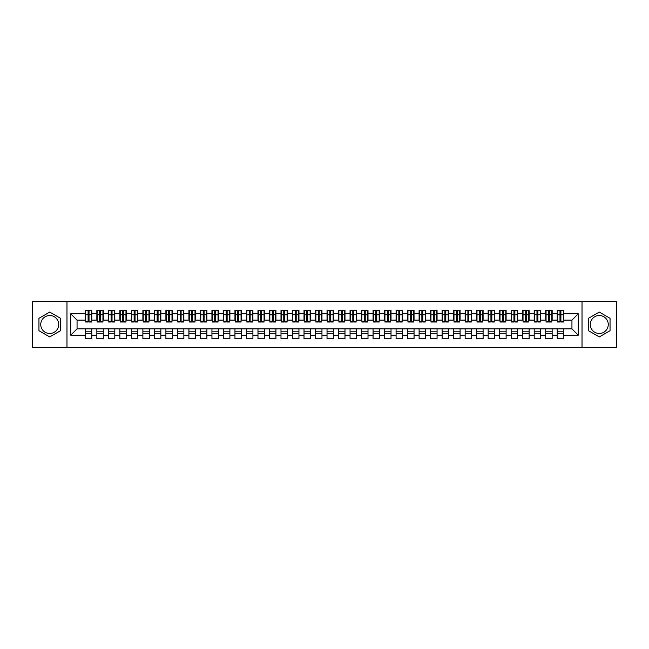 <?xml version="1.0" encoding="UTF-8"?>
<svg xmlns="http://www.w3.org/2000/svg" width="649" height="649" viewBox="0 0 649 649"><rect width="100%" height="100%" fill="white"/><g stroke="black" fill="none" stroke-linecap="round" stroke-linejoin="round"><path stroke-width="0.97" d="M599.287 315.519A8.981 8.981 0 0 0 590.306 324.5A8.981 8.981 0 0 0 599.287 333.481A8.981 8.981 0 0 0 608.267 324.5A8.981 8.981 0 0 0 599.287 315.519M49.713 333.481A8.981 8.981 0 0 1 40.733 324.5A8.981 8.981 0 0 1 49.713 315.519A8.981 8.981 0 0 1 58.694 324.5A8.981 8.981 0 0 1 49.713 333.481M582.023 347.515L616.55 347.515L616.55 301.485L582.023 301.485L582.023 347.515L66.977 347.515L66.977 301.485L32.45 301.485L32.45 347.515L66.977 347.515M559.982 317.191L560.898 317.191L559.982 317.191M563.665 331.809L557.223 331.809M557.223 333.302L563.665 333.302M548.47 317.191L549.395 317.191L548.47 317.191M552.153 331.809L545.712 331.809M545.712 333.302L552.153 333.302M536.966 317.191L537.883 317.191L536.966 317.191M540.649 331.809L534.2 331.809M534.2 333.302L540.649 333.302M525.455 317.191L526.371 317.191L525.455 317.191M529.138 331.809L522.688 331.809M522.688 333.302L529.138 333.302M513.943 317.191L514.868 317.191L513.943 317.191M517.626 331.809L511.185 331.809M511.185 333.302L517.626 333.302M502.431 317.191L503.356 317.191L502.431 317.191M506.115 331.809L499.673 331.809M499.673 333.302L506.115 333.302M490.928 317.191L491.845 317.191L490.928 317.191M494.611 331.809L488.162 331.809M488.162 333.302L494.611 333.302M479.416 317.191L480.333 317.191L479.416 317.191M483.099 331.809L476.65 331.809M476.65 333.302L483.099 333.302M467.905 317.191L468.829 317.191L467.905 317.191M471.588 331.809L465.146 331.809M465.146 333.302L471.588 333.302M456.401 317.191L457.318 317.191L456.401 317.191M460.084 331.809L453.635 331.809M453.635 333.302L460.084 333.302M444.889 317.191L445.806 317.191L444.889 317.191M448.573 331.809L442.123 331.809M442.123 333.302L448.573 333.302M433.378 317.191L434.303 317.191L433.378 317.191M437.061 331.809L430.62 331.809M430.62 333.302L437.061 333.302M421.866 317.191L422.791 317.191L421.866 317.191M425.549 331.809L419.108 331.809M419.108 333.302L425.549 333.302M410.363 317.191L411.279 317.191L410.363 317.191M414.046 331.809L407.596 331.809M407.596 333.302L414.046 333.302M398.851 317.191L399.768 317.191L398.851 317.191M402.534 331.809L396.085 331.809M396.085 333.302L402.534 333.302M387.339 317.191L388.264 317.191L387.339 317.191M391.023 331.809L384.581 331.809M384.581 333.302L391.023 333.302M375.828 317.191L376.753 317.191L375.828 317.191M379.511 331.809L373.07 331.809M373.07 333.302L379.511 333.302M364.324 317.191L365.241 317.191L364.324 317.191M368.007 331.809L361.558 331.809M361.558 333.302L368.007 333.302M352.813 317.191L353.737 317.191L352.813 317.191M356.496 331.809L350.054 331.809M350.054 333.302L356.496 333.302M341.301 317.191L342.226 317.191L341.301 317.191M344.984 331.809L338.543 331.809M338.543 333.302L344.984 333.302M329.797 317.191L330.714 317.191L329.797 317.191M333.481 331.809L327.031 331.809M327.031 333.302L333.481 333.302M318.286 317.191L319.203 317.191L318.286 317.191M321.969 331.809L315.519 331.809M315.519 333.302L321.969 333.302M306.774 317.191L307.699 317.191L306.774 317.191M310.457 331.809L304.016 331.809M304.016 333.302L310.457 333.302M295.263 317.191L296.187 317.191L295.263 317.191M298.946 331.809L292.504 331.809M292.504 333.302L298.946 333.302M283.759 317.191L284.676 317.191L283.759 317.191M287.442 331.809L280.993 331.809M280.993 333.302L287.442 333.302M272.247 317.191L273.172 317.191L272.247 317.191M275.93 331.809L269.489 331.809M269.489 333.302L275.93 333.302M260.736 317.191L261.661 317.191L260.736 317.191M264.419 331.809L257.978 331.809M257.978 333.302L264.419 333.302M249.232 317.191L250.149 317.191L249.232 317.191M252.915 331.809L246.466 331.809M246.466 333.302L252.915 333.302M237.721 317.191L238.637 317.191L237.721 317.191M241.404 331.809L234.954 331.809M234.954 333.302L241.404 333.302M226.209 317.191L227.134 317.191L226.209 317.191M229.892 331.809L223.451 331.809M223.451 333.302L229.892 333.302M214.697 317.191L215.622 317.191L214.697 317.191M218.38 331.809L211.939 331.809M211.939 333.302L218.38 333.302M203.194 317.191L204.111 317.191L203.194 317.191M206.877 331.809L200.427 331.809M200.427 333.302L206.877 333.302M191.682 317.191L192.599 317.191L191.682 317.191M195.365 331.809L188.916 331.809M188.916 333.302L195.365 333.302M180.171 317.191L181.095 317.191L180.171 317.191M183.854 331.809L177.412 331.809M177.412 333.302L183.854 333.302M168.667 317.191L169.584 317.191L168.667 317.191M172.35 331.809L165.901 331.809M165.901 333.302L172.35 333.302M157.155 317.191L158.072 317.191L157.155 317.191M160.838 331.809L154.389 331.809M154.389 333.302L160.838 333.302M145.644 317.191L146.569 317.191L145.644 317.191M149.327 331.809L142.885 331.809M142.885 333.302L149.327 333.302M134.132 317.191L135.057 317.191L134.132 317.191M137.815 331.809L131.374 331.809M131.374 333.302L137.815 333.302M122.629 317.191L123.545 317.191L122.629 317.191M126.312 331.809L119.862 331.809M119.862 333.302L126.312 333.302M111.117 317.191L112.034 317.191L111.117 317.191M114.8 331.809L108.351 331.809M108.351 333.302L114.8 333.302M99.605 317.191L100.53 317.191L99.605 317.191M103.288 331.809L96.847 331.809M96.847 333.302L103.288 333.302M582.023 301.485L66.977 301.485M85.684 320.127L77.053 320.127L70.717 313.8L70.717 335.2L85.335 335.2L85.335 338.77L91.777 338.77L91.777 335.2L96.847 335.2L96.847 338.77L103.288 338.77L103.288 335.2L108.351 335.2L108.351 338.77L114.8 338.77L114.8 335.2L119.862 335.2L119.862 338.77L126.312 338.77L126.312 335.2L131.374 335.2L131.374 338.77L137.815 338.77L137.815 335.2L142.885 335.2L142.885 338.77L149.327 338.77L149.327 335.2L154.389 335.2L154.389 338.77L160.838 338.77L160.838 335.2L165.901 335.2L165.901 338.77L172.35 338.77L172.35 335.2L177.412 335.2L177.412 338.77L183.854 338.77L183.854 335.2L188.916 335.2L188.916 338.77L195.365 338.77L195.365 335.2L200.427 335.2L200.427 338.77L206.877 338.77L206.877 335.2L211.939 335.2L211.939 338.77L218.38 338.77L218.38 335.2L223.451 335.2L223.451 338.77L229.892 338.77L229.892 335.2L234.954 335.2L234.954 338.77L241.404 338.77L241.404 335.2L246.466 335.2L246.466 338.77L252.915 338.77L252.915 335.2L257.978 335.2L257.978 338.77L264.419 338.77L264.419 335.2L269.489 335.2L269.489 338.77L275.93 338.77L275.93 335.2L280.993 335.2L280.993 338.77L287.442 338.77L287.442 335.2L292.504 335.2L292.504 338.77L298.946 338.77L298.946 335.2L304.016 335.2L304.016 338.77L310.457 338.77L310.457 335.2L315.519 335.2L315.519 338.77L321.969 338.77L321.969 335.2L327.031 335.2L327.031 338.77L333.481 338.77L333.481 335.2L338.543 335.2L338.543 338.77L344.984 338.77L344.984 335.2L350.054 335.2L350.054 338.77L356.496 338.77L356.496 335.2L361.558 335.2L361.558 338.77L368.007 338.77L368.007 335.2L373.07 335.2L373.07 338.77L379.511 338.77L379.511 335.2L384.581 335.2L384.581 338.77L391.023 338.77L391.023 335.2L396.085 335.2L396.085 338.77L402.534 338.77L402.534 335.2L407.596 335.2L407.596 338.77L414.046 338.77L414.046 335.2L419.108 335.2L419.108 338.77L425.549 338.77L425.549 335.2L430.62 335.2L430.62 338.77L437.061 338.77L437.061 335.2L442.123 335.2L442.123 338.77L448.573 338.77L448.573 335.2L453.635 335.2L453.635 338.77L460.084 338.77L460.084 335.2L465.146 335.2L465.146 338.77L471.588 338.77L471.588 335.2L476.65 335.2L476.65 338.77L483.099 338.77L483.099 335.2L488.162 335.2L488.162 338.77L494.611 338.77L494.611 335.2L499.673 335.2L499.673 338.77L506.115 338.77L506.115 335.2L511.185 335.2L511.185 338.77L517.626 338.77L517.626 335.2L522.688 335.2L522.688 338.77L529.138 338.77L529.138 335.2L534.2 335.2L534.2 338.77L540.649 338.77L540.649 335.2L545.712 335.2L545.712 338.77L552.153 338.77L552.153 335.2L557.223 335.2L557.223 338.77L563.665 338.77L563.665 328.873L571.947 328.873L571.947 320.127L563.316 320.127M70.717 313.8L85.335 313.8L85.335 320.127M571.947 320.127L578.283 313.8L563.665 313.8L563.665 310.23L557.223 310.23L557.223 313.8L552.153 313.8L552.153 310.23L545.712 310.23L545.712 313.8L540.649 313.8L540.649 310.23L534.2 310.23L534.2 313.8L529.138 313.8L529.138 310.23L522.688 310.23L522.688 313.8L517.626 313.8L517.626 310.23L511.185 310.23L511.185 313.8L506.115 313.8L506.115 310.23L499.673 310.23L499.673 313.8L494.611 313.8L494.611 310.23L488.162 310.23L488.162 313.8L483.099 313.8L483.099 310.23L476.65 310.23L476.65 313.8L471.588 313.8L471.588 310.23L465.146 310.23L465.146 313.8L460.084 313.8L460.084 310.23L453.635 310.23L453.635 313.8L448.573 313.8L448.573 310.23L442.123 310.23L442.123 313.8L437.061 313.8L437.061 310.23L430.62 310.23L430.62 313.8L425.549 313.8L425.549 310.23L419.108 310.23L419.108 313.8L414.046 313.8L414.046 310.23L407.596 310.23L407.596 313.8L402.534 313.8L402.534 310.23L396.085 310.23L396.085 313.8L391.023 313.8L391.023 310.23L384.581 310.23L384.581 313.8L379.511 313.8L379.511 310.23L373.07 310.23L373.07 313.8L368.007 313.8L368.007 310.23L361.558 310.23L361.558 313.8L356.496 313.8L356.496 310.23L350.054 310.23L350.054 313.8L344.984 313.8L344.984 310.23L338.543 310.23L338.543 313.8L333.481 313.8L333.481 310.23L327.031 310.23L327.031 313.8L321.969 313.8L321.969 310.23L315.519 310.23L315.519 313.8L310.457 313.8L310.457 310.23L304.016 310.23L304.016 313.8L298.946 313.8L298.946 310.23L292.504 310.23L292.504 313.8L287.442 313.8L287.442 310.23L280.993 310.23L280.993 313.8L275.93 313.8L275.93 310.23L269.489 310.23L269.489 313.8L264.419 313.8L264.419 310.23L257.978 310.23L257.978 313.8L252.915 313.8L252.915 310.23L246.466 310.23L246.466 313.8L241.404 313.8L241.404 310.23L234.954 310.23L234.954 313.8L229.892 313.8L229.892 310.23L223.451 310.23L223.451 313.8L218.38 313.8L218.38 310.23L211.939 310.23L211.939 313.8L206.877 313.8L206.877 310.23L200.427 310.23L200.427 313.8L195.365 313.8L195.365 310.23L188.916 310.23L188.916 313.8L183.854 313.8L183.854 310.23L177.412 310.23L177.412 313.8L172.35 313.8L172.35 310.23L165.901 310.23L165.901 313.8L160.838 313.8L160.838 310.23L154.389 310.23L154.389 313.8L149.327 313.8L149.327 310.23L142.885 310.23L142.885 313.8L137.815 313.8L137.815 310.23L131.374 310.23L131.374 313.8L126.312 313.8L126.312 310.23L119.862 310.23L119.862 313.8L114.8 313.8L114.8 310.23L108.351 310.23L108.351 313.8L103.288 313.8L103.288 310.23L96.847 310.23L96.847 313.8L91.777 313.8L91.777 310.23L85.335 310.23L85.335 313.8M578.283 313.8L578.283 335.2L563.665 335.2M552.153 335.2L552.153 328.873L563.665 328.873M557.223 335.2L557.223 328.873M563.665 313.8L563.665 320.127M540.649 335.2L540.649 328.873L552.153 328.873M545.712 335.2L545.712 328.873M557.223 313.8L557.223 320.127L551.812 320.127M552.153 313.8L552.153 320.127M529.138 335.2L529.138 328.873L540.649 328.873M534.2 335.2L534.2 328.873M545.712 313.8L545.712 320.127L540.301 320.127M540.649 313.8L540.649 320.127M517.626 335.2L517.626 328.873L529.138 328.873M522.688 335.2L522.688 328.873M534.2 313.8L534.2 320.127L528.789 320.127M529.138 313.8L529.138 320.127M506.115 335.2L506.115 328.873L517.626 328.873M511.185 335.2L511.185 328.873M522.688 313.8L522.688 320.127L517.285 320.127M517.626 313.8L517.626 320.127M494.611 335.2L494.611 328.873L506.115 328.873M499.673 335.2L499.673 328.873M511.185 313.8L511.185 320.127L505.774 320.127M506.115 313.8L506.115 320.127M483.099 335.2L483.099 328.873L494.611 328.873M488.162 335.2L488.162 328.873M499.673 313.8L499.673 320.127L494.262 320.127M494.611 313.8L494.611 320.127M471.588 335.2L471.588 328.873L483.099 328.873M476.65 335.2L476.65 328.873M488.162 313.8L488.162 320.127L482.751 320.127M483.099 313.8L483.099 320.127M460.084 335.2L460.084 328.873L471.588 328.873M465.146 335.2L465.146 328.873M476.65 313.8L476.65 320.127L471.247 320.127M471.588 313.8L471.588 320.127M448.573 335.2L448.573 328.873L460.084 328.873M453.635 335.2L453.635 328.873M465.146 313.8L465.146 320.127L459.735 320.127M460.084 313.8L460.084 320.127M437.061 335.2L437.061 328.873L448.573 328.873M442.123 335.2L442.123 328.873M453.635 313.8L453.635 320.127L448.224 320.127M448.573 313.8L448.573 320.127M425.549 335.2L425.549 328.873L437.061 328.873M430.62 335.2L430.62 328.873M442.123 313.8L442.123 320.127L436.72 320.127M437.061 313.8L437.061 320.127M414.046 335.2L414.046 328.873L425.549 328.873M419.108 335.2L419.108 328.873M430.62 313.8L430.62 320.127L425.209 320.127M425.549 313.8L425.549 320.127M402.534 335.2L402.534 328.873L414.046 328.873M407.596 335.2L407.596 328.873M419.108 313.8L419.108 320.127L413.697 320.127M414.046 313.8L414.046 320.127M391.023 335.2L391.023 328.873L402.534 328.873M396.085 335.2L396.085 328.873M407.596 313.8L407.596 320.127L402.185 320.127M402.534 313.8L402.534 320.127M379.511 335.2L379.511 328.873L391.023 328.873M384.581 335.2L384.581 328.873M396.085 313.8L396.085 320.127L390.682 320.127M391.023 313.8L391.023 320.127M368.007 335.2L368.007 328.873L379.511 328.873M373.07 335.2L373.07 328.873M384.581 313.8L384.581 320.127L379.17 320.127M379.511 313.8L379.511 320.127M356.496 335.2L356.496 328.873L368.007 328.873M361.558 335.2L361.558 328.873M373.07 313.8L373.07 320.127L367.659 320.127M368.007 313.8L368.007 320.127M344.984 335.2L344.984 328.873L356.496 328.873M350.054 335.2L350.054 328.873M361.558 313.8L361.558 320.127L356.147 320.127M356.496 313.8L356.496 320.127M333.481 335.2L333.481 328.873L344.984 328.873M338.543 335.2L338.543 328.873M350.054 313.8L350.054 320.127L344.643 320.127M344.984 313.8L344.984 320.127M321.969 335.2L321.969 328.873L333.481 328.873M327.031 335.2L327.031 328.873M338.543 313.8L338.543 320.127L333.132 320.127M333.481 313.8L333.481 320.127M310.457 335.2L310.457 328.873L321.969 328.873M315.519 335.2L315.519 328.873M327.031 313.8L327.031 320.127L321.62 320.127M321.969 313.8L321.969 320.127M298.946 335.2L298.946 328.873L310.457 328.873M304.016 335.2L304.016 328.873M315.519 313.8L315.519 320.127L310.117 320.127M310.457 313.8L310.457 320.127M287.442 335.2L287.442 328.873L298.946 328.873M292.504 335.2L292.504 328.873M304.016 313.8L304.016 320.127L298.605 320.127M298.946 313.8L298.946 320.127M275.93 335.2L275.93 328.873L287.442 328.873M280.993 335.2L280.993 328.873M292.504 313.8L292.504 320.127L287.093 320.127M287.442 313.8L287.442 320.127M264.419 335.2L264.419 328.873L275.93 328.873M269.489 335.2L269.489 328.873M280.993 313.8L280.993 320.127L275.582 320.127M275.93 313.8L275.93 320.127M252.915 335.2L252.915 328.873L264.419 328.873M257.978 335.2L257.978 328.873M269.489 313.8L269.489 320.127L264.078 320.127M264.419 313.8L264.419 320.127M241.404 335.2L241.404 328.873L252.915 328.873M246.466 335.2L246.466 328.873M257.978 313.8L257.978 320.127L252.566 320.127M252.915 313.8L252.915 320.127M229.892 335.2L229.892 328.873L241.404 328.873M234.954 335.2L234.954 328.873M246.466 313.8L246.466 320.127L241.055 320.127M241.404 313.8L241.404 320.127M218.38 335.2L218.38 328.873L229.892 328.873M223.451 335.2L223.451 328.873M234.954 313.8L234.954 320.127L229.551 320.127M229.892 313.8L229.892 320.127M206.877 335.2L206.877 328.873L218.38 328.873M211.939 335.2L211.939 328.873M223.451 313.8L223.451 320.127L218.04 320.127M218.38 313.8L218.38 320.127M195.365 335.2L195.365 328.873L206.877 328.873M200.427 335.2L200.427 328.873M211.939 313.8L211.939 320.127L206.528 320.127M206.877 313.8L206.877 320.127M183.854 335.2L183.854 328.873L195.365 328.873M188.916 335.2L188.916 328.873M200.427 313.8L200.427 320.127L195.016 320.127M195.365 313.8L195.365 320.127M172.35 335.2L172.35 328.873L183.854 328.873M177.412 335.2L177.412 328.873M188.916 313.8L188.916 320.127L183.513 320.127M183.854 313.8L183.854 320.127M160.838 335.2L160.838 328.873L172.35 328.873M165.901 335.2L165.901 328.873M177.412 313.8L177.412 320.127L172.001 320.127M172.35 313.8L172.35 320.127M149.327 335.2L149.327 328.873L160.838 328.873M154.389 335.2L154.389 328.873M165.901 313.8L165.901 320.127L160.49 320.127M160.838 313.8L160.838 320.127M137.815 335.2L137.815 328.873L149.327 328.873M142.885 335.2L142.885 328.873M154.389 313.8L154.389 320.127L148.986 320.127M149.327 313.8L149.327 320.127M126.312 335.2L126.312 328.873L137.815 328.873M131.374 335.2L131.374 328.873M142.885 313.8L142.885 320.127L137.474 320.127M137.815 313.8L137.815 320.127M114.8 335.2L114.8 328.873L126.312 328.873M119.862 335.2L119.862 328.873M131.374 313.8L131.374 320.127L125.963 320.127M126.312 313.8L126.312 320.127M103.288 335.2L103.288 328.873L114.8 328.873M108.351 335.2L108.351 328.873M119.862 313.8L119.862 320.127L114.451 320.127M114.8 313.8L114.8 320.127M91.777 335.2L91.777 328.873L103.288 328.873M96.847 335.2L96.847 328.873M108.351 313.8L108.351 320.127L102.948 320.127M103.288 313.8L103.288 320.127M88.102 317.191L89.018 317.191L88.102 317.191M91.777 331.809L85.335 331.809M85.335 333.302L91.777 333.302M70.717 335.2L77.053 328.873L91.777 328.873M85.335 335.2L85.335 328.873M96.847 313.8L96.847 320.127L91.436 320.127M91.777 313.8L91.777 320.127M60.479 318.286L49.713 312.072L38.956 318.286L38.956 330.714L49.713 336.928L60.479 330.714L60.479 318.286M588.521 318.286L588.521 330.714L599.287 336.928L610.044 330.714L610.044 318.286L599.287 312.072L588.521 318.286M77.053 320.127L77.053 328.873M578.283 335.2L571.947 328.873M85.684 310.344L91.436 310.344L85.684 310.344L85.684 322.026L88.102 322.026L88.102 310.384L91.436 310.4L91.436 322.026L89.018 322.026L89.018 310.4M88.102 311.885L89.018 311.885M88.102 321.06L89.018 321.06M89.018 319.616L88.102 319.616M88.102 319.048L89.018 319.048M97.188 310.344L102.948 310.344L97.188 310.344L97.188 322.026L99.605 322.026L99.605 310.384L102.948 310.4L102.948 322.026L100.53 322.026L100.53 310.4M99.605 311.885L100.53 311.885M99.605 321.06L100.53 321.06M100.53 319.616L99.605 319.616M99.605 319.048L100.53 319.048M108.699 310.344L114.451 310.344L108.699 310.344L108.699 322.026L111.117 322.026L111.117 310.384L114.451 310.4L114.451 322.026L112.034 322.026L112.034 310.4M111.117 311.885L112.034 311.885M111.117 321.06L112.034 321.06M112.034 319.616L111.117 319.616M111.117 319.048L112.034 319.048M120.211 310.344L125.963 310.344L120.211 310.344L120.211 322.026L122.629 322.026L122.629 310.384L125.963 310.4L125.963 322.026L123.545 322.026L123.545 310.4M122.629 311.885L123.545 311.885M122.629 321.06L123.545 321.06M123.545 319.616L122.629 319.616M122.629 319.048L123.545 319.048M131.715 310.344L137.474 310.344L131.715 310.344L131.715 322.026L134.132 322.026L134.132 310.384L137.474 310.4L137.474 322.026L135.057 322.026L135.057 310.4M134.132 311.885L135.057 311.885M134.132 321.06L135.057 321.06M135.057 319.616L134.132 319.616M134.132 319.048L135.057 319.048M143.226 310.344L148.986 310.344L143.226 310.344L143.226 322.026L145.644 322.026L145.644 310.384L148.986 310.4L148.986 322.026L146.569 322.026L146.569 310.4M145.644 311.885L146.569 311.885M145.644 321.06L146.569 321.06M146.569 319.616L145.644 319.616M145.644 319.048L146.569 319.048M154.738 310.344L160.49 310.344L154.738 310.344L154.738 322.026L157.155 322.026L157.155 310.384L160.49 310.4L160.49 322.026L158.072 322.026L158.072 310.4M157.155 311.885L158.072 311.885M157.155 321.06L158.072 321.06M158.072 319.616L157.155 319.616M157.155 319.048L158.072 319.048M166.249 310.344L172.001 310.344L166.249 310.344L166.249 322.026L168.667 322.026L168.667 310.384L172.001 310.4L172.001 322.026L169.584 322.026L169.584 310.4M168.667 311.885L169.584 311.885M168.667 321.06L169.584 321.06M169.584 319.616L168.667 319.616M168.667 319.048L169.584 319.048M177.753 310.344L183.513 310.344L177.753 310.344L177.753 322.026L180.171 322.026L180.171 310.384L183.513 310.4L183.513 322.026L181.095 322.026L181.095 310.4M180.171 311.885L181.095 311.885M180.171 321.06L181.095 321.06M181.095 319.616L180.171 319.616M180.171 319.048L181.095 319.048M189.265 310.344L195.016 310.344L189.265 310.344L189.265 322.026L191.682 322.026L191.682 310.384L195.016 310.4L195.016 322.026L192.599 322.026L192.599 310.4M191.682 311.885L192.599 311.885M191.682 321.06L192.599 321.06M192.599 319.616L191.682 319.616M191.682 319.048L192.599 319.048M200.776 310.344L206.528 310.344L200.776 310.344L200.776 322.026L203.194 322.026L203.194 310.384L206.528 310.4L206.528 322.026L204.111 322.026L204.111 310.4M203.194 311.885L204.111 311.885M203.194 321.06L204.111 321.06M204.111 319.616L203.194 319.616M203.194 319.048L204.111 319.048M212.28 310.344L218.04 310.344L212.28 310.344L212.28 322.026L214.697 322.026L214.697 310.384L218.04 310.4L218.04 322.026L215.622 322.026L215.622 310.4M214.697 311.885L215.622 311.885M214.697 321.06L215.622 321.06M215.622 319.616L214.697 319.616M214.697 319.048L215.622 319.048M223.791 310.344L229.551 310.344L223.791 310.344L223.791 322.026L226.209 322.026L226.209 310.384L229.551 310.4L229.551 322.026L227.134 322.026L227.134 310.4M226.209 311.885L227.134 311.885M226.209 321.06L227.134 321.06M227.134 319.616L226.209 319.616M226.209 319.048L227.134 319.048M235.303 310.344L241.055 310.344L235.303 310.344L235.303 322.026L237.721 322.026L237.721 310.384L241.055 310.4L241.055 322.026L238.637 322.026L238.637 310.4M237.721 311.885L238.637 311.885M237.721 321.06L238.637 321.06M238.637 319.616L237.721 319.616M237.721 319.048L238.637 319.048M246.815 310.344L252.566 310.344L246.815 310.344L246.815 322.026L249.232 322.026L249.232 310.384L252.566 310.4L252.566 322.026L250.149 322.026L250.149 310.4M249.232 311.885L250.149 311.885M249.232 321.06L250.149 321.06M250.149 319.616L249.232 319.616M249.232 319.048L250.149 319.048M258.318 310.344L264.078 310.344L258.318 310.344L258.318 322.026L260.736 322.026L260.736 310.384L264.078 310.4L264.078 322.026L261.661 322.026L261.661 310.4M260.736 311.885L261.661 311.885M260.736 321.06L261.661 321.06M261.661 319.616L260.736 319.616M260.736 319.048L261.661 319.048M269.83 310.344L275.582 310.344L269.83 310.344L269.83 322.026L272.247 322.026L272.247 310.384L275.582 310.4L275.582 322.026L273.172 322.026L273.172 310.4M272.247 311.885L273.172 311.885M272.247 321.06L273.172 321.06M273.172 319.616L272.247 319.616M272.247 319.048L273.172 319.048M281.341 310.344L287.093 310.344L281.341 310.344L281.341 322.026L283.759 322.026L283.759 310.384L287.093 310.4L287.093 322.026L284.676 322.026L284.676 310.4M283.759 311.885L284.676 311.885M283.759 321.06L284.676 321.06M284.676 319.616L283.759 319.616M283.759 319.048L284.676 319.048M292.853 310.344L298.605 310.344L292.853 310.344L292.853 322.026L295.263 322.026L295.263 310.384L298.605 310.4L298.605 322.026L296.187 322.026L296.187 310.4M295.263 311.885L296.187 311.885M295.263 321.06L296.187 321.06M296.187 319.616L295.263 319.616M295.263 319.048L296.187 319.048M304.357 310.344L310.117 310.344L304.357 310.344L304.357 322.026L306.774 322.026L306.774 310.384L310.117 310.4L310.117 322.026L307.699 322.026L307.699 310.4M306.774 311.885L307.699 311.885M306.774 321.06L307.699 321.06M307.699 319.616L306.774 319.616M306.774 319.048L307.699 319.048M315.868 310.344L321.62 310.344L315.868 310.344L315.868 322.026L318.286 322.026L318.286 310.384L321.62 310.4L321.62 322.026L319.203 322.026L319.203 310.4M318.286 311.885L319.203 311.885M318.286 321.06L319.203 321.06M319.203 319.616L318.286 319.616M318.286 319.048L319.203 319.048M327.38 310.344L333.132 310.344L327.38 310.344L327.38 322.026L329.797 322.026L329.797 310.384L333.132 310.4L333.132 322.026L330.714 322.026L330.714 310.4M329.797 311.885L330.714 311.885M329.797 321.06L330.714 321.06M330.714 319.616L329.797 319.616M329.797 319.048L330.714 319.048M338.883 310.344L344.643 310.344L338.883 310.344L338.883 322.026L341.301 322.026L341.301 310.384L344.643 310.4L344.643 322.026L342.226 322.026L342.226 310.4M341.301 311.885L342.226 311.885M341.301 321.06L342.226 321.06M342.226 319.616L341.301 319.616M341.301 319.048L342.226 319.048M350.395 310.344L356.147 310.344L350.395 310.344L350.395 322.026L352.813 322.026L352.813 310.384L356.147 310.4L356.147 322.026L353.737 322.026L353.737 310.4M352.813 311.885L353.737 311.885M352.813 321.06L353.737 321.06M353.737 319.616L352.813 319.616M352.813 319.048L353.737 319.048M361.907 310.344L367.659 310.344L361.907 310.344L361.907 322.026L364.324 322.026L364.324 310.384L367.659 310.4L367.659 322.026L365.241 322.026L365.241 310.4M364.324 311.885L365.241 311.885M364.324 321.06L365.241 321.06M365.241 319.616L364.324 319.616M364.324 319.048L365.241 319.048M373.418 310.344L379.17 310.344L373.418 310.344L373.418 322.026L375.828 322.026L375.828 310.384L379.17 310.4L379.17 322.026L376.753 322.026L376.753 310.4M375.828 311.885L376.753 311.885M375.828 321.06L376.753 321.06M376.753 319.616L375.828 319.616M375.828 319.048L376.753 319.048M384.922 310.344L390.682 310.344L384.922 310.344L384.922 322.026L387.339 322.026L387.339 310.384L390.682 310.4L390.682 322.026L388.264 322.026L388.264 310.4M387.339 311.885L388.264 311.885M387.339 321.06L388.264 321.06M388.264 319.616L387.339 319.616M387.339 319.048L388.264 319.048M396.434 310.344L402.185 310.344L396.434 310.344L396.434 322.026L398.851 322.026L398.851 310.384L402.185 310.4L402.185 322.026L399.768 322.026L399.768 310.4M398.851 311.885L399.768 311.885M398.851 321.06L399.768 321.06M399.768 319.616L398.851 319.616M398.851 319.048L399.768 319.048M407.945 310.344L413.697 310.344L407.945 310.344L407.945 322.026L410.363 322.026L410.363 310.384L413.697 310.4L413.697 322.026L411.279 322.026L411.279 310.4M410.363 311.885L411.279 311.885M410.363 321.06L411.279 321.06M411.279 319.616L410.363 319.616M410.363 319.048L411.279 319.048M419.449 310.344L425.209 310.344L419.449 310.344L419.449 322.026L421.866 322.026L421.866 310.384L425.209 310.4L425.209 322.026L422.791 322.026L422.791 310.4M421.866 311.885L422.791 311.885M421.866 321.06L422.791 321.06M422.791 319.616L421.866 319.616M421.866 319.048L422.791 319.048M430.96 310.344L436.72 310.344L430.96 310.344L430.96 322.026L433.378 322.026L433.378 310.384L436.72 310.4L436.72 322.026L434.303 322.026L434.303 310.4M433.378 311.885L434.303 311.885M433.378 321.06L434.303 321.06M434.303 319.616L433.378 319.616M433.378 319.048L434.303 319.048M442.472 310.344L448.224 310.344L442.472 310.344L442.472 322.026L444.889 322.026L444.889 310.384L448.224 310.4L448.224 322.026L445.806 322.026L445.806 310.4M444.889 311.885L445.806 311.885M444.889 321.06L445.806 321.06M445.806 319.616L444.889 319.616M444.889 319.048L445.806 319.048M453.984 310.344L459.735 310.344L453.984 310.344L453.984 322.026L456.401 322.026L456.401 310.384L459.735 310.4L459.735 322.026L457.318 322.026L457.318 310.4M456.401 311.885L457.318 311.885M456.401 321.06L457.318 321.06M457.318 319.616L456.401 319.616M456.401 319.048L457.318 319.048M465.487 310.344L471.247 310.344L465.487 310.344L465.487 322.026L467.905 322.026L467.905 310.384L471.247 310.4L471.247 322.026L468.829 322.026L468.829 310.4M467.905 311.885L468.829 311.885M467.905 321.06L468.829 321.06M468.829 319.616L467.905 319.616M467.905 319.048L468.829 319.048M476.999 310.344L482.751 310.344L476.999 310.344L476.999 322.026L479.416 322.026L479.416 310.384L482.751 310.4L482.751 322.026L480.333 322.026L480.333 310.4M479.416 311.885L480.333 311.885M479.416 321.06L480.333 321.06M480.333 319.616L479.416 319.616M479.416 319.048L480.333 319.048M488.51 310.344L494.262 310.344L488.51 310.344L488.51 322.026L490.928 322.026L490.928 310.384L494.262 310.4L494.262 322.026L491.845 322.026L491.845 310.4M490.928 311.885L491.845 311.885M490.928 321.06L491.845 321.06M491.845 319.616L490.928 319.616M490.928 319.048L491.845 319.048M500.014 310.344L505.774 310.344L500.014 310.344L500.014 322.026L502.431 322.026L502.431 310.384L505.774 310.4L505.774 322.026L503.356 322.026L503.356 310.4M502.431 311.885L503.356 311.885M502.431 321.06L503.356 321.06M503.356 319.616L502.431 319.616M502.431 319.048L503.356 319.048M511.526 310.344L517.285 310.344L511.526 310.344L511.526 322.026L513.943 322.026L513.943 310.384L517.285 310.4L517.285 322.026L514.868 322.026L514.868 310.4M513.943 311.885L514.868 311.885M513.943 321.06L514.868 321.06M514.868 319.616L513.943 319.616M513.943 319.048L514.868 319.048M523.037 310.344L528.789 310.344L523.037 310.344L523.037 322.026L525.455 322.026L525.455 310.384L528.789 310.4L528.789 322.026L526.371 322.026L526.371 310.4M525.455 311.885L526.371 311.885M525.455 321.06L526.371 321.06M526.371 319.616L525.455 319.616M525.455 319.048L526.371 319.048M534.549 310.344L540.301 310.344L534.549 310.344L534.549 322.026L536.966 322.026L536.966 310.384L540.301 310.4L540.301 322.026L537.883 322.026L537.883 310.4M536.966 311.885L537.883 311.885M536.966 321.06L537.883 321.06M537.883 319.616L536.966 319.616M536.966 319.048L537.883 319.048M546.052 310.344L551.812 310.344L546.052 310.344L546.052 322.026L548.47 322.026L548.47 310.384L551.812 310.4L551.812 322.026L549.395 322.026L549.395 310.4M548.47 311.885L549.395 311.885M548.47 321.06L549.395 321.06M549.395 319.616L548.47 319.616M548.47 319.048L549.395 319.048M557.564 310.344L563.316 310.344L557.564 310.344L557.564 322.026L559.982 322.026L559.982 310.384L563.316 310.4L563.316 322.026L560.898 322.026L560.898 310.4M559.982 311.885L560.898 311.885M559.982 321.06L560.898 321.06M560.898 319.616L559.982 319.616M559.982 319.048L560.898 319.048M85.684 310.4L88.102 310.4M89.018 321.239L91.436 321.239M89.018 314.757L91.436 314.757M85.684 321.239L88.102 321.239M85.684 314.757L88.102 314.757M88.102 316.314L89.018 316.314M88.102 312.185L89.018 312.185M97.188 310.4L99.605 310.4M100.53 321.239L102.948 321.239M100.53 314.757L102.948 314.757M97.188 321.239L99.605 321.239M97.188 314.757L99.605 314.757M99.605 316.314L100.53 316.314M99.605 312.185L100.53 312.185M108.699 310.4L111.117 310.4M112.034 321.239L114.451 321.239M112.034 314.757L114.451 314.757M108.699 321.239L111.117 321.239M108.699 314.757L111.117 314.757M111.117 316.314L112.034 316.314M111.117 312.185L112.034 312.185M120.211 310.4L122.629 310.4M123.545 321.239L125.963 321.239M123.545 314.757L125.963 314.757M120.211 321.239L122.629 321.239M120.211 314.757L122.629 314.757M122.629 316.314L123.545 316.314M122.629 312.185L123.545 312.185M131.715 310.4L134.132 310.4M135.057 321.239L137.474 321.239M135.057 314.757L137.474 314.757M131.715 321.239L134.132 321.239M131.715 314.757L134.132 314.757M134.132 316.314L135.057 316.314M134.132 312.185L135.057 312.185M143.226 310.4L145.644 310.4M146.569 321.239L148.986 321.239M146.569 314.757L148.986 314.757M143.226 321.239L145.644 321.239M143.226 314.757L145.644 314.757M145.644 316.314L146.569 316.314M145.644 312.185L146.569 312.185M154.738 310.4L157.155 310.4M158.072 321.239L160.49 321.239M158.072 314.757L160.49 314.757M154.738 321.239L157.155 321.239M154.738 314.757L157.155 314.757M157.155 316.314L158.072 316.314M157.155 312.185L158.072 312.185M166.249 310.4L168.667 310.4M169.584 321.239L172.001 321.239M169.584 314.757L172.001 314.757M166.249 321.239L168.667 321.239M166.249 314.757L168.667 314.757M168.667 316.314L169.584 316.314M168.667 312.185L169.584 312.185M177.753 310.4L180.171 310.4M181.095 321.239L183.513 321.239M181.095 314.757L183.513 314.757M177.753 321.239L180.171 321.239M177.753 314.757L180.171 314.757M180.171 316.314L181.095 316.314M180.171 312.185L181.095 312.185M189.265 310.4L191.682 310.4M192.599 321.239L195.016 321.239M192.599 314.757L195.016 314.757M189.265 321.239L191.682 321.239M189.265 314.757L191.682 314.757M191.682 316.314L192.599 316.314M191.682 312.185L192.599 312.185M200.776 310.4L203.194 310.4M204.111 321.239L206.528 321.239M204.111 314.757L206.528 314.757M200.776 321.239L203.194 321.239M200.776 314.757L203.194 314.757M203.194 316.314L204.111 316.314M203.194 312.185L204.111 312.185M212.28 310.4L214.697 310.4M215.622 321.239L218.04 321.239M215.622 314.757L218.04 314.757M212.28 321.239L214.697 321.239M212.28 314.757L214.697 314.757M214.697 316.314L215.622 316.314M214.697 312.185L215.622 312.185M223.791 310.4L226.209 310.4M227.134 321.239L229.551 321.239M227.134 314.757L229.551 314.757M223.791 321.239L226.209 321.239M223.791 314.757L226.209 314.757M226.209 316.314L227.134 316.314M226.209 312.185L227.134 312.185M235.303 310.4L237.721 310.4M238.637 321.239L241.055 321.239M238.637 314.757L241.055 314.757M235.303 321.239L237.721 321.239M235.303 314.757L237.721 314.757M237.721 316.314L238.637 316.314M237.721 312.185L238.637 312.185M246.815 310.4L249.232 310.4M250.149 321.239L252.566 321.239M250.149 314.757L252.566 314.757M246.815 321.239L249.232 321.239M246.815 314.757L249.232 314.757M249.232 316.314L250.149 316.314M249.232 312.185L250.149 312.185M258.318 310.4L260.736 310.4M261.661 321.239L264.078 321.239M261.661 314.757L264.078 314.757M258.318 321.239L260.736 321.239M258.318 314.757L260.736 314.757M260.736 316.314L261.661 316.314M260.736 312.185L261.661 312.185M269.83 310.4L272.247 310.4M273.172 321.239L275.582 321.239M273.172 314.757L275.582 314.757M269.83 321.239L272.247 321.239M269.83 314.757L272.247 314.757M272.247 316.314L273.172 316.314M272.247 312.185L273.172 312.185M281.341 310.4L283.759 310.4M284.676 321.239L287.093 321.239M284.676 314.757L287.093 314.757M281.341 321.239L283.759 321.239M281.341 314.757L283.759 314.757M283.759 316.314L284.676 316.314M283.759 312.185L284.676 312.185M292.853 310.4L295.263 310.4M296.187 321.239L298.605 321.239M296.187 314.757L298.605 314.757M292.853 321.239L295.263 321.239M292.853 314.757L295.263 314.757M295.263 316.314L296.187 316.314M295.263 312.185L296.187 312.185M304.357 310.4L306.774 310.4M307.699 321.239L310.117 321.239M307.699 314.757L310.117 314.757M304.357 321.239L306.774 321.239M304.357 314.757L306.774 314.757M306.774 316.314L307.699 316.314M306.774 312.185L307.699 312.185M315.868 310.4L318.286 310.4M319.203 321.239L321.62 321.239M319.203 314.757L321.62 314.757M315.868 321.239L318.286 321.239M315.868 314.757L318.286 314.757M318.286 316.314L319.203 316.314M318.286 312.185L319.203 312.185M327.38 310.4L329.797 310.4M330.714 321.239L333.132 321.239M330.714 314.757L333.132 314.757M327.38 321.239L329.797 321.239M327.38 314.757L329.797 314.757M329.797 316.314L330.714 316.314M329.797 312.185L330.714 312.185M338.883 310.4L341.301 310.4M342.226 321.239L344.643 321.239M342.226 314.757L344.643 314.757M338.883 321.239L341.301 321.239M338.883 314.757L341.301 314.757M341.301 316.314L342.226 316.314M341.301 312.185L342.226 312.185M350.395 310.4L352.813 310.4M353.737 321.239L356.147 321.239M353.737 314.757L356.147 314.757M350.395 321.239L352.813 321.239M350.395 314.757L352.813 314.757M352.813 316.314L353.737 316.314M352.813 312.185L353.737 312.185M361.907 310.4L364.324 310.4M365.241 321.239L367.659 321.239M365.241 314.757L367.659 314.757M361.907 321.239L364.324 321.239M361.907 314.757L364.324 314.757M364.324 316.314L365.241 316.314M364.324 312.185L365.241 312.185M373.418 310.4L375.828 310.4M376.753 321.239L379.17 321.239M376.753 314.757L379.17 314.757M373.418 321.239L375.828 321.239M373.418 314.757L375.828 314.757M375.828 316.314L376.753 316.314M375.828 312.185L376.753 312.185M384.922 310.4L387.339 310.4M388.264 321.239L390.682 321.239M388.264 314.757L390.682 314.757M384.922 321.239L387.339 321.239M384.922 314.757L387.339 314.757M387.339 316.314L388.264 316.314M387.339 312.185L388.264 312.185M396.434 310.4L398.851 310.4M399.768 321.239L402.185 321.239M399.768 314.757L402.185 314.757M396.434 321.239L398.851 321.239M396.434 314.757L398.851 314.757M398.851 316.314L399.768 316.314M398.851 312.185L399.768 312.185M407.945 310.4L410.363 310.4M411.279 321.239L413.697 321.239M411.279 314.757L413.697 314.757M407.945 321.239L410.363 321.239M407.945 314.757L410.363 314.757M410.363 316.314L411.279 316.314M410.363 312.185L411.279 312.185M419.449 310.4L421.866 310.4M422.791 321.239L425.209 321.239M422.791 314.757L425.209 314.757M419.449 321.239L421.866 321.239M419.449 314.757L421.866 314.757M421.866 316.314L422.791 316.314M421.866 312.185L422.791 312.185M430.96 310.4L433.378 310.4M434.303 321.239L436.72 321.239M434.303 314.757L436.72 314.757M430.96 321.239L433.378 321.239M430.96 314.757L433.378 314.757M433.378 316.314L434.303 316.314M433.378 312.185L434.303 312.185M442.472 310.4L444.889 310.4M445.806 321.239L448.224 321.239M445.806 314.757L448.224 314.757M442.472 321.239L444.889 321.239M442.472 314.757L444.889 314.757M444.889 316.314L445.806 316.314M444.889 312.185L445.806 312.185M453.984 310.4L456.401 310.4M457.318 321.239L459.735 321.239M457.318 314.757L459.735 314.757M453.984 321.239L456.401 321.239M453.984 314.757L456.401 314.757M456.401 316.314L457.318 316.314M456.401 312.185L457.318 312.185M465.487 310.4L467.905 310.4M468.829 321.239L471.247 321.239M468.829 314.757L471.247 314.757M465.487 321.239L467.905 321.239M465.487 314.757L467.905 314.757M467.905 316.314L468.829 316.314M467.905 312.185L468.829 312.185M476.999 310.4L479.416 310.4M480.333 321.239L482.751 321.239M480.333 314.757L482.751 314.757M476.999 321.239L479.416 321.239M476.999 314.757L479.416 314.757M479.416 316.314L480.333 316.314M479.416 312.185L480.333 312.185M488.51 310.4L490.928 310.4M491.845 321.239L494.262 321.239M491.845 314.757L494.262 314.757M488.51 321.239L490.928 321.239M488.51 314.757L490.928 314.757M490.928 316.314L491.845 316.314M490.928 312.185L491.845 312.185M500.014 310.4L502.431 310.4M503.356 321.239L505.774 321.239M503.356 314.757L505.774 314.757M500.014 321.239L502.431 321.239M500.014 314.757L502.431 314.757M502.431 316.314L503.356 316.314M502.431 312.185L503.356 312.185M511.526 310.4L513.943 310.4M514.868 321.239L517.285 321.239M514.868 314.757L517.285 314.757M511.526 321.239L513.943 321.239M511.526 314.757L513.943 314.757M513.943 316.314L514.868 316.314M513.943 312.185L514.868 312.185M523.037 310.4L525.455 310.4M526.371 321.239L528.789 321.239M526.371 314.757L528.789 314.757M523.037 321.239L525.455 321.239M523.037 314.757L525.455 314.757M525.455 316.314L526.371 316.314M525.455 312.185L526.371 312.185M534.549 310.4L536.966 310.4M537.883 321.239L540.301 321.239M537.883 314.757L540.301 314.757M534.549 321.239L536.966 321.239M534.549 314.757L536.966 314.757M536.966 316.314L537.883 316.314M536.966 312.185L537.883 312.185M546.052 310.4L548.47 310.4M549.395 321.239L551.812 321.239M549.395 314.757L551.812 314.757M546.052 321.239L548.47 321.239M546.052 314.757L548.47 314.757M548.47 316.314L549.395 316.314M548.47 312.185L549.395 312.185M557.564 310.4L559.982 310.4M560.898 321.239L563.316 321.239M560.898 314.757L563.316 314.757M557.564 321.239L559.982 321.239M557.564 314.757L559.982 314.757M559.982 316.314L560.898 316.314M559.982 312.185L560.898 312.185"/></g></svg>
